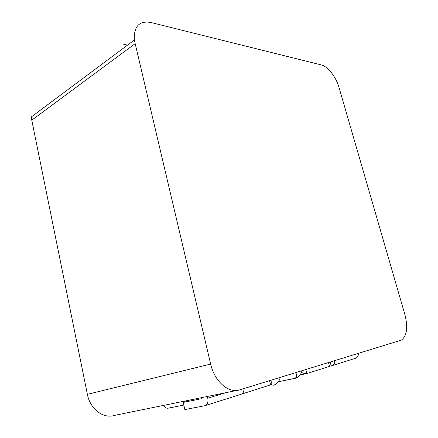 <?xml version="1.0" encoding="UTF-8"?>
<svg xmlns="http://www.w3.org/2000/svg" width="438" height="438" viewBox="0 0 438 438"><rect width="100%" height="100%" fill="white"/><g stroke="black" fill="none" stroke-linecap="round" stroke-linejoin="round"><path stroke-width="0.66" d="M321.284 64.923L150.71 22.447C139.213 20.548 133.754 26.411 134.324 40.039L210.656 364.06C214.472 381.399 228.74 393.735 239.663 389.875L401.334 340.134C406.913 335.924 408.117 327.476 404.947 314.78L339.023 87.48C336.11 77.044 327.832 66.39 321.284 64.923M134.997 43.773L31.771 120.182L87.381 394.342L210.656 364.06M31.771 120.182L31.322 116.924L134.324 40.039M236.942 390.428L114.4 415.421C103.324 419.035 90.075 408.977 87.381 394.342M207.355 396.461L207.765 398.213L225.942 392.672M202.301 397.49L201.787 398.651L183.221 402.412L184.841 409.574L204.749 405.747C207.415 404.811 208.422 402.303 207.765 398.213M243.95 388.555C244.059 391.78 242.991 393.735 240.736 394.414L205.433 405.528M330.181 362.078L331.194 365.878L331.67 365.774C333.816 365.128 334.846 363.425 334.747 360.677M358.35 353.428C358.443 356.056 357.435 357.687 355.327 358.328L332.322 365.571M163.817 405.342C164.912 407.367 166.248 408.336 167.831 408.243L183.823 405.073M301.519 372.464C303.994 373.537 305.768 373.893 306.835 373.543L329.54 366.398L328.522 362.587M242.428 393.521L242.493 393.8L271.106 384.734C272.206 383.995 272.003 382.588 270.514 380.523M241.918 393.926L242.493 393.8M331.194 365.878L329.513 366.288M183.221 402.412L185.882 400.841M280.249 377.408C279.105 381.794 276.739 384.416 273.153 385.276L271.144 384.712M295.847 372.623C296.844 375.251 296.619 377.14 295.163 378.29L294.955 378.372C298.497 377.512 300.835 374.966 301.974 370.74M278.354 381.761L294.955 378.372M306.359 373.641L299.975 374.966M305.801 369.562L306.835 373.543M270.646 384.936L269.578 380.688M127.529 45.114L123.751 44.32M278.387 381.717L295.163 378.29C299.778 376.302 300.709 374.545 302.198 370.668"/></g></svg>
